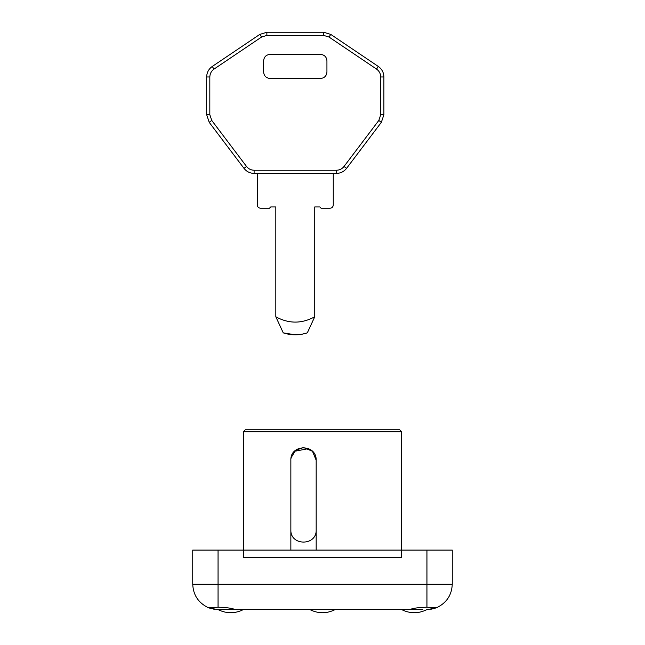 <?xml version="1.0" encoding="UTF-8"?>
<svg xmlns="http://www.w3.org/2000/svg" width="645" height="645" viewBox="0 0 645 645"><rect width="100%" height="100%" fill="white"/><g stroke="black" fill="none" stroke-linecap="round" stroke-linejoin="round"><path stroke-width="0.97" d="M218.058 550.088L218.058 584.265L192.742 584.265L192.742 550.088L243.375 550.088L243.375 557.683L243.375 550.088L401.625 550.088L401.625 557.683L243.375 557.683L401.625 557.683L401.625 550.088L429.691 550.088M422.693 609.581L409.889 609.581C412.598 608.259 418.282 607.461 426.942 607.203C432.561 607.767 436.133 607.767 437.665 607.203L438.019 607.034M322.5 429.82L399.723 429.82L401.625 431.715L243.375 431.715L245.277 429.82L334.634 429.82M328.708 431.715L322.5 431.715M290.855 550.088L290.855 460.199C290.121 443.945 316.59 443.663 316.171 460.199L316.171 550.088M308.592 448.606L295.66 451.089M290.855 529.827C290.153 546.154 316.864 546.154 316.171 529.827M316.171 460.199L312.462 451.25L303.513 447.541L295.587 450.323L291.089 457.765M291.08 457.797L290.919 458.926M301.908 334.231L307.31 332.86L314.744 316.784L307.31 332.86C299.304 335.464 291.29 335.464 283.252 332.86L275.818 316.784L283.252 332.86L295.192 334.811M330.095 208.214C332.006 208.021 333.062 206.964 333.263 205.054C333.062 206.964 332.006 208.021 330.095 208.214L321.073 208.214L319.807 206.948L314.744 206.948L314.744 316.784C301.771 323.871 288.791 323.871 275.818 316.784L275.818 206.948L270.755 206.948L269.489 208.214L260.467 208.214C258.556 208.021 257.508 206.964 257.307 205.054C257.508 206.964 258.556 208.021 260.467 208.214M333.263 173.4L254.106 173.4C249.962 173.295 246.592 171.626 244.012 168.377L209.222 122.356L206.666 114.721L206.666 76.965C206.795 72.546 208.658 69.047 212.245 66.467L259.79 34.411L266.869 32.25L323.693 32.25L330.772 34.411L378.317 66.467C381.905 69.047 383.767 72.546 383.896 76.965L383.896 114.721L381.34 122.356L346.55 168.377C343.97 171.626 340.6 173.295 336.456 173.4L333.263 173.4L333.263 205.054M254.106 170.24L336.456 170.24C339.568 170.159 342.092 168.901 344.027 166.466L378.817 120.446L380.735 114.721L380.735 76.965C380.639 73.651 379.244 71.023 376.543 69.088L329.006 37.039L323.693 35.419L266.869 35.419L261.564 37.039L214.019 69.088C211.326 71.023 209.931 73.651 209.827 76.965L209.827 114.721L211.754 120.446L246.535 166.466C248.47 168.901 251.002 170.159 254.106 170.24L254.106 173.4M257.307 173.4L257.307 205.054M269.965 78.456L320.597 78.456C324.419 78.053 326.531 75.949 326.934 72.127L326.934 60.735C326.531 56.913 324.419 54.809 320.597 54.406L269.965 54.406C266.143 54.809 264.039 56.913 263.636 60.735L263.636 72.127C264.039 75.949 266.143 78.053 269.965 78.456M430.739 609.299L435.085 608.243M235.425 609.581L218.058 609.581C209.819 608.259 206.247 607.461 207.335 607.203L206.989 607.042M209.851 608.219L210.326 608.38M213.785 609.219L214.559 609.34M192.742 584.265C193.202 594.714 198.071 602.357 207.335 607.203C208.851 607.767 212.423 607.767 218.058 607.203C226.709 607.461 232.394 608.259 235.111 609.581L409.889 609.581M452.258 584.265L426.942 584.265L426.942 550.088L452.258 550.088L452.258 584.265C451.798 594.714 446.929 602.357 437.665 607.203C438.753 607.461 435.182 608.259 426.942 609.581C418.5 613.782 410.059 613.782 401.625 609.581L413.945 609.581M218.058 609.581C226.5 613.782 234.941 613.782 243.375 609.581L309.842 609.581C318.283 613.782 326.717 613.782 335.158 609.581L401.625 609.581M243.375 431.715L243.375 550.088L246.124 550.088M336.456 173.4L336.456 170.24M346.55 168.377L344.027 166.466M246.535 166.466L244.012 168.377M381.34 122.356L378.817 120.446M211.754 120.446L209.222 122.356M383.896 114.721L380.735 114.721M209.827 114.721L206.666 114.721M383.896 76.965L380.735 76.965M209.827 76.965L206.666 76.965M378.317 66.467L376.543 69.088M214.019 69.088L212.245 66.467M330.772 34.411L329.006 37.039M261.564 37.039L259.79 34.411M323.693 32.25L323.693 35.419M266.869 35.419L266.869 32.25M218.058 607.203L218.058 584.265L426.942 584.265L426.942 607.203M401.625 550.088L401.625 431.715"/></g></svg>
